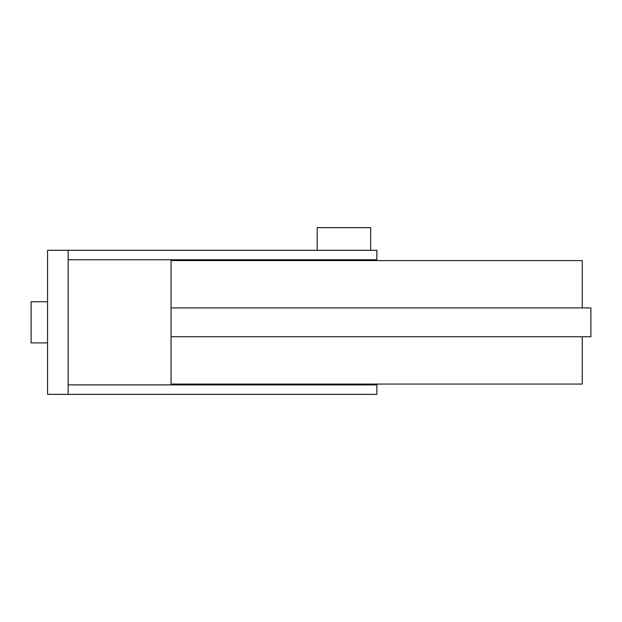 <?xml version="1.0" encoding="UTF-8"?>
<svg xmlns="http://www.w3.org/2000/svg" width="622" height="622" viewBox="0 0 622 622"><rect width="100%" height="100%" fill="white"/><g stroke="black" fill="none" stroke-linecap="round" stroke-linejoin="round"><path stroke-width="0.93" d="M370.681 250.285L317.173 250.285L317.173 227.644L370.681 227.644L370.681 250.285L376.862 250.285L376.862 260.579L418.023 260.579M47.567 342.901L31.1 342.901L31.1 301.74L47.567 301.74M376.862 250.285L47.567 250.285L47.567 394.356L68.148 394.356L68.148 250.285L317.173 250.285M376.862 394.356L68.148 394.356L376.862 394.356L376.862 384.062M582.254 336.727L582.254 384.062L171.05 384.062L171.05 336.727L590.9 336.727L590.9 307.913L171.05 307.913L171.05 260.579L582.254 260.579L582.254 307.913M171.05 307.913L171.05 336.727M68.148 384.886L376.862 384.886M68.148 259.755L376.862 259.755"/></g></svg>
